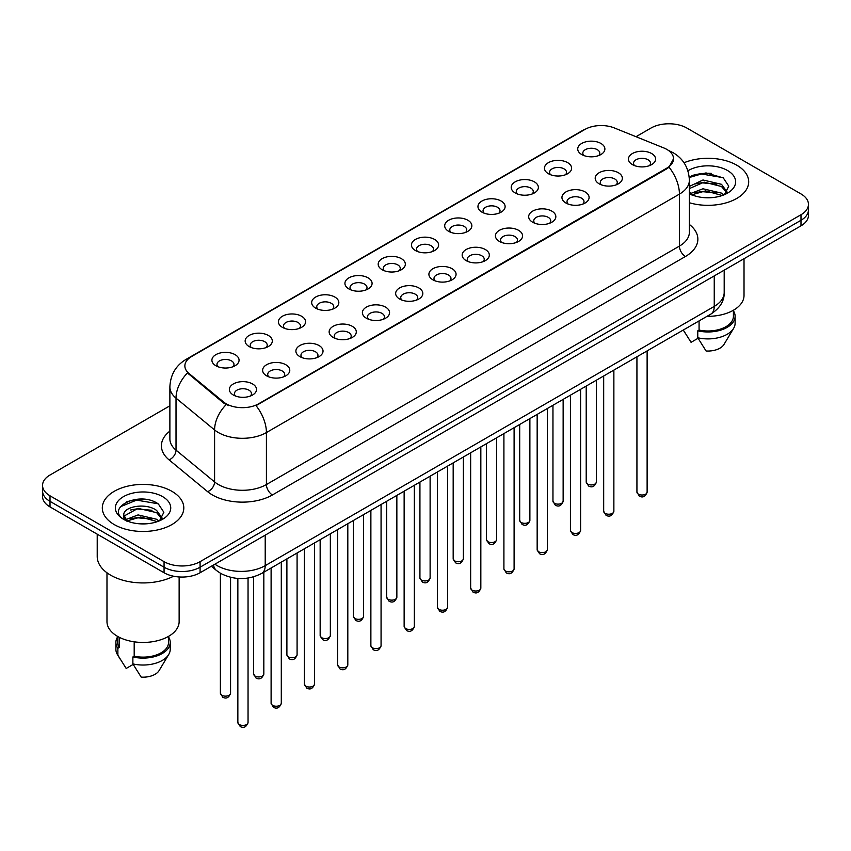 <?xml version="1.0" encoding="UTF-8"?>
<svg xmlns="http://www.w3.org/2000/svg" width="851" height="851" viewBox="0 0 851 851"><rect width="100%" height="100%" fill="white"/><g stroke="black" fill="none" stroke-linecap="round" stroke-linejoin="round"><path stroke-width="1.28" d="M548.438 173.732L548.438 173.732A13.584 7.84 180 0 1 548.438 162.647A13.584 7.84 180 0 1 567.649 162.647A13.584 7.84 180 0 1 567.649 173.732A13.584 7.84 180 0 1 548.438 173.732M565.426 174.774A8.489 4.904 0 0 0 566.532 172.349A8.489 4.904 0 0 0 564.053 168.881A8.489 4.904 0 0 0 554.799 167.817A8.489 4.904 0 0 0 549.555 172.349A8.489 4.904 0 0 0 550.671 174.774M515.185 192.932L515.185 192.932A13.584 7.84 180 0 1 515.185 181.848A13.584 7.84 180 0 1 534.396 181.848A13.584 7.84 180 0 1 534.396 192.932A13.584 7.84 180 0 1 515.185 192.932M532.162 193.975A8.489 4.904 0 0 0 533.279 191.549A8.489 4.904 0 0 0 530.79 188.082A8.489 4.904 0 0 0 521.546 187.018A8.489 4.904 0 0 0 516.302 191.549A8.489 4.904 0 0 0 517.419 193.975M481.932 212.133L481.932 212.133A13.584 7.84 180 0 1 481.932 201.049A13.584 7.84 180 0 1 501.143 201.049A13.584 7.84 180 0 1 501.143 212.133A13.584 7.84 180 0 1 481.932 212.133M498.909 213.175A8.489 4.904 0 0 0 500.026 210.75A8.489 4.904 0 0 0 497.537 207.282A8.489 4.904 0 0 0 488.283 206.219A8.489 4.904 0 0 0 483.049 210.75A8.489 4.904 0 0 0 484.155 213.175M448.668 231.334L448.668 231.334A13.584 7.84 180 0 1 448.668 220.249A13.584 7.84 180 0 1 467.88 220.249A13.584 7.84 180 0 1 467.88 231.334A13.584 7.84 180 0 1 448.668 231.334M465.657 232.376A8.489 4.904 0 0 0 466.763 229.951A8.489 4.904 0 0 0 464.284 226.483A8.489 4.904 0 0 0 455.03 225.419A8.489 4.904 0 0 0 449.785 229.951A8.489 4.904 0 0 0 450.902 232.376M415.416 250.534L415.416 250.534A13.584 7.84 180 0 1 415.416 239.45A13.584 7.84 180 0 1 434.627 239.45A13.584 7.84 180 0 1 434.627 250.534A13.584 7.84 180 0 1 415.416 250.534M432.393 251.577A8.489 4.904 0 0 0 433.51 249.152A8.489 4.904 0 0 0 431.021 245.684A8.489 4.904 0 0 0 421.766 244.62A8.489 4.904 0 0 0 416.533 249.152A8.489 4.904 0 0 0 417.639 251.577M382.163 269.735L382.163 269.735A13.584 7.84 180 0 1 382.163 258.651A13.584 7.84 180 0 1 401.364 258.651A13.584 7.84 180 0 1 401.364 269.735A13.584 7.84 180 0 1 382.163 269.735M399.14 270.778A8.489 4.904 0 0 0 400.257 268.352A8.489 4.904 0 0 0 397.768 264.884A8.489 4.904 0 0 0 388.513 263.821A8.489 4.904 0 0 0 383.269 268.352A8.489 4.904 0 0 0 384.386 270.778M348.899 288.936L348.899 288.936A13.584 7.84 180 0 1 348.899 277.851A13.584 7.84 180 0 1 368.111 277.851A13.584 7.84 180 0 1 368.111 288.936A13.584 7.84 180 0 1 348.899 288.936M365.887 289.978A8.489 4.904 0 0 0 366.994 287.553A8.489 4.904 0 0 0 364.505 284.085A8.489 4.904 0 0 0 355.261 283.021A8.489 4.904 0 0 0 350.016 287.553A8.489 4.904 0 0 0 351.133 289.978M315.647 308.136L315.647 308.136A13.584 7.84 180 0 1 315.647 297.052A13.584 7.84 180 0 1 334.858 297.052A13.584 7.84 180 0 1 334.858 308.136A13.584 7.84 180 0 1 315.647 308.136M332.624 309.179A8.489 4.904 0 0 0 333.741 306.754A8.489 4.904 0 0 0 331.252 303.286A8.489 4.904 0 0 0 321.997 302.222A8.489 4.904 0 0 0 316.763 306.754A8.489 4.904 0 0 0 317.87 309.179M282.383 327.337L282.383 327.337A13.584 7.84 180 0 1 282.383 316.253A13.584 7.84 180 0 1 301.594 316.253A13.584 7.84 180 0 1 301.594 327.337A13.584 7.84 180 0 1 282.383 327.337M299.371 328.38A8.489 4.904 0 0 0 300.477 325.954A8.489 4.904 0 0 0 297.999 322.486A8.489 4.904 0 0 0 288.744 321.423A8.489 4.904 0 0 0 283.5 325.954A8.489 4.904 0 0 0 284.617 328.38M249.13 346.538L249.13 346.538A13.584 7.84 180 0 1 249.13 335.454A13.584 7.84 180 0 1 268.342 335.454A13.584 7.84 180 0 1 268.342 346.538A13.584 7.84 180 0 1 249.13 346.538M266.108 347.58A8.489 4.904 0 0 0 267.225 345.155A8.489 4.904 0 0 0 264.735 341.687A8.489 4.904 0 0 0 255.491 340.623A8.489 4.904 0 0 0 250.247 345.155A8.489 4.904 0 0 0 251.353 347.58M215.877 365.739L215.877 365.739A13.584 7.84 180 0 1 215.877 354.654A13.584 7.84 180 0 1 235.089 354.654A13.584 7.84 180 0 1 235.089 365.739A13.584 7.84 180 0 1 215.877 365.739M232.855 366.781A8.489 4.904 0 0 0 233.972 364.356A8.489 4.904 0 0 0 231.483 360.888A8.489 4.904 0 0 0 222.228 359.824A8.489 4.904 0 0 0 216.984 364.356A8.489 4.904 0 0 0 218.101 366.781M581.701 154.531L581.701 154.531A13.584 7.84 180 0 1 581.701 143.447A13.584 7.84 180 0 1 600.912 143.447A13.584 7.84 180 0 1 600.912 154.531A13.584 7.84 180 0 1 581.701 154.531M598.678 155.573A8.489 4.904 0 0 0 599.795 153.148A8.489 4.904 0 0 0 597.306 149.68A8.489 4.904 0 0 0 588.052 148.617A8.489 4.904 0 0 0 582.818 153.148A8.489 4.904 0 0 0 583.924 155.573M599.168 183.816L599.168 183.816A13.584 7.84 180 0 1 599.168 172.732A13.584 7.84 180 0 1 618.379 172.732A13.584 7.84 180 0 1 618.379 183.816A13.584 7.84 180 0 1 599.168 183.816M616.145 184.858A8.489 4.904 0 0 0 617.262 182.433A8.489 4.904 0 0 0 614.773 178.965A8.489 4.904 0 0 0 605.529 177.902A8.489 4.904 0 0 0 600.285 182.433A8.489 4.904 0 0 0 601.391 184.858M565.915 203.017L565.915 203.017A13.584 7.84 180 0 1 565.915 191.932A13.584 7.84 180 0 1 585.116 191.932A13.584 7.84 180 0 1 585.126 203.017A13.584 7.84 180 0 1 565.915 203.017M582.892 204.059A8.489 4.904 0 0 0 584.009 201.634A8.489 4.904 0 0 0 581.52 198.166A8.489 4.904 0 0 0 572.266 197.102A8.489 4.904 0 0 0 567.021 201.634A8.489 4.904 0 0 0 568.138 204.059M532.652 222.217L532.652 222.217A13.584 7.84 180 0 1 532.652 211.133A13.584 7.84 180 0 1 551.863 211.133A13.584 7.84 180 0 1 551.863 222.217A13.584 7.84 180 0 1 532.652 222.217M549.64 223.26A8.489 4.904 0 0 0 550.746 220.834A8.489 4.904 0 0 0 548.267 217.367A8.489 4.904 0 0 0 539.013 216.303A8.489 4.904 0 0 0 533.768 220.834A8.489 4.904 0 0 0 534.885 223.26M499.399 241.418L499.399 241.418A13.584 7.84 180 0 1 499.399 230.334A13.584 7.84 180 0 1 518.61 230.334A13.584 7.84 180 0 1 518.61 241.418A13.584 7.84 180 0 1 499.399 241.418M516.376 242.461A8.489 4.904 0 0 0 517.493 240.035A8.489 4.904 0 0 0 515.004 236.567A8.489 4.904 0 0 0 505.749 235.504A8.489 4.904 0 0 0 500.516 240.035A8.489 4.904 0 0 0 501.622 242.461M466.146 260.619A13.584 7.84 180 0 1 466.135 260.619A13.584 7.84 180 0 1 466.146 249.534A13.584 7.84 180 0 1 485.347 249.534A13.584 7.84 180 0 1 485.347 260.619A13.584 7.84 180 0 1 466.146 260.619M483.123 261.661A8.489 4.904 0 0 0 484.24 259.236A8.489 4.904 0 0 0 481.751 255.768A8.489 4.904 0 0 0 472.496 254.704A8.489 4.904 0 0 0 467.252 259.236A8.489 4.904 0 0 0 468.369 261.661M432.882 279.819L432.882 279.819A13.584 7.84 180 0 1 432.882 268.735A13.584 7.84 180 0 1 452.094 268.735A13.584 7.84 180 0 1 452.094 279.819A13.584 7.84 180 0 1 432.882 279.819M449.871 280.862A8.489 4.904 0 0 0 450.977 278.437A8.489 4.904 0 0 0 448.488 274.969A8.489 4.904 0 0 0 439.244 273.905A8.489 4.904 0 0 0 433.999 278.437A8.489 4.904 0 0 0 435.116 280.862M399.63 299.02L399.63 299.02A13.584 7.84 180 0 1 399.63 287.936A13.584 7.84 180 0 1 418.841 287.936A13.584 7.84 180 0 1 418.841 299.02A13.584 7.84 180 0 1 399.63 299.02M416.607 300.063A8.489 4.904 0 0 0 417.724 297.637A8.489 4.904 0 0 0 415.235 294.169A8.489 4.904 0 0 0 405.98 293.106A8.489 4.904 0 0 0 400.747 297.637A8.489 4.904 0 0 0 401.853 300.063M366.366 318.221L366.366 318.221A13.584 7.84 180 0 1 366.366 307.137A13.584 7.84 180 0 1 385.577 307.137A13.584 7.84 180 0 1 385.577 318.221A13.584 7.84 180 0 1 366.366 318.221M383.354 319.263A8.489 4.904 0 0 0 384.461 316.838A8.489 4.904 0 0 0 381.982 313.37A8.489 4.904 0 0 0 372.727 312.306A8.489 4.904 0 0 0 367.483 316.838A8.489 4.904 0 0 0 368.6 319.263M333.113 337.421L333.113 337.421A13.584 7.84 180 0 1 333.113 326.337A13.584 7.84 180 0 1 352.325 326.337A13.584 7.84 180 0 1 352.325 337.421A13.584 7.84 180 0 1 333.113 337.421M350.091 338.464A8.489 4.904 0 0 0 351.208 336.039A8.489 4.904 0 0 0 348.719 332.571A8.489 4.904 0 0 0 339.464 331.507A8.489 4.904 0 0 0 334.23 336.039A8.489 4.904 0 0 0 335.337 338.464M299.86 356.622L299.86 356.622A13.584 7.84 180 0 1 299.86 345.538A13.584 7.84 180 0 1 319.061 345.538A13.584 7.84 180 0 1 319.061 356.622A13.584 7.84 180 0 1 299.86 356.622M316.838 357.665A8.489 4.904 0 0 0 317.955 355.239A8.489 4.904 0 0 0 315.466 351.771A8.489 4.904 0 0 0 306.211 350.708A8.489 4.904 0 0 0 300.967 355.239A8.489 4.904 0 0 0 302.084 357.665M266.597 375.823L266.597 375.823A13.584 7.84 180 0 1 266.597 364.739A13.584 7.84 180 0 1 285.808 364.739A13.584 7.84 180 0 1 285.808 375.823A13.584 7.84 180 0 1 266.597 375.823M283.585 376.865A8.489 4.904 0 0 0 284.691 374.44A8.489 4.904 0 0 0 282.202 370.972A8.489 4.904 0 0 0 272.958 369.908A8.489 4.904 0 0 0 267.714 374.44A8.489 4.904 0 0 0 268.831 376.865M233.344 395.024L233.344 395.024A13.584 7.84 180 0 1 233.344 383.939A13.584 7.84 180 0 1 252.556 383.939A13.584 7.84 180 0 1 252.556 395.024A13.584 7.84 180 0 1 233.344 395.024M250.322 396.066A8.489 4.904 0 0 0 251.439 393.641A8.489 4.904 0 0 0 248.949 390.173A8.489 4.904 0 0 0 239.695 389.109A8.489 4.904 0 0 0 234.461 393.641A8.489 4.904 0 0 0 235.567 396.066M632.421 164.615L632.421 164.615A13.584 7.84 180 0 1 632.421 153.531A13.584 7.84 180 0 1 651.632 153.531A13.584 7.84 180 0 1 651.632 164.615A13.584 7.84 180 0 1 632.421 164.615M649.409 165.658A8.489 4.904 0 0 0 650.515 163.232A8.489 4.904 0 0 0 648.037 159.765A8.489 4.904 0 0 0 638.782 158.701A8.489 4.904 0 0 0 633.538 163.232A8.489 4.904 0 0 0 634.655 165.658M663.759 147.925A22.924 13.233 180 0 1 666.822 149.404A22.924 13.233 180 0 1 673.535 158.765A22.924 13.233 180 0 1 666.822 168.115L258.619 403.8A22.924 13.233 180 0 1 223.632 402.023L189.018 373.493A22.924 13.233 180 0 1 184.869 365.898A22.924 13.233 180 0 1 191.592 356.537L584.977 129.416A22.924 13.233 180 0 1 614.326 127.937L663.759 147.925M736.753 165.179A40.752 23.53 0 0 0 684.023 162.764A40.752 23.53 0 0 1 736.753 165.179A40.752 23.53 0 0 1 748.689 181.806A40.752 23.53 0 0 0 736.753 165.179M171.87 491.304A40.752 23.53 0 0 0 127.459 486.208A40.752 23.53 0 0 0 102.311 507.941A40.752 23.53 0 0 0 114.247 524.578A40.752 23.53 0 0 0 158.648 529.684A40.752 23.53 0 0 0 183.805 507.941A40.752 23.53 0 0 0 171.87 491.304A40.752 23.53 0 0 0 127.459 486.208A40.752 23.53 0 0 0 102.311 507.941A40.752 23.53 0 0 0 114.247 524.578A40.752 23.53 0 0 0 158.648 529.684A40.752 23.53 0 0 0 183.805 507.941A40.752 23.53 0 0 0 171.87 491.304M673.535 158.765L669.046 167.19L666.822 168.796L256.034 405.64A29.711 17.158 60 0 1 266.416 432.563A33.955 19.605 180 0 1 218.399 432.563A33.955 19.605 180 0 1 214.59 429.946L176.019 398.14A33.955 19.605 180 0 1 169.881 386.897L169.881 438.882A33.955 19.605 0 0 0 176.019 450.136L214.59 481.932A33.955 19.605 0 0 0 218.399 484.549A33.955 19.605 0 0 0 266.416 484.549L679.428 246.099A33.955 19.605 0 0 0 689.374 232.238L689.374 180.252A33.955 19.605 180 0 1 679.428 194.113A29.711 17.158 -120 0 0 669.046 167.19M169.881 405.81L50.007 475.018A25.466 14.701 0 0 0 42.55 485.421L42.55 496.505A25.466 14.701 0 0 0 50.007 506.909L164.062 572.755L164.062 567.213A25.466 14.701 0 0 0 200.081 567.213L800.993 220.281A25.466 14.701 0 0 0 808.45 209.878A25.466 14.701 0 0 1 800.993 220.281L200.081 567.213A25.466 14.701 0 0 1 164.062 567.213L50.007 501.356L164.062 567.213L164.062 561.66A25.466 14.701 0 0 0 200.081 561.66L800.993 214.739A25.466 14.701 0 0 0 808.45 204.336A25.466 14.701 0 0 0 800.993 193.943L686.938 128.086A25.466 14.701 0 0 0 650.919 128.086L636.005 136.703M42.55 490.963A25.466 14.701 0 0 0 50.007 501.356A25.466 14.701 0 0 1 42.55 490.963M228.781 405.64L223.632 403.034L187.475 372.929A29.711 19.871 129.5 0 0 176.019 398.14L176.019 450.136A8.489 5.68 -50.5 0 1 169.072 459.87A42.444 24.509 180 0 1 169.881 431.117M689.374 202.751A40.752 23.53 0 0 0 748.689 181.806A40.752 23.53 0 0 1 689.374 202.751M42.55 485.421A25.466 14.701 0 0 0 50.007 495.814L164.062 561.66M146.457 499.526A33.955 19.605 0 0 0 126.576 501.888M711.34 173.391A33.955 19.605 0 0 0 691.459 175.763M164.062 572.755A25.466 14.701 0 0 0 200.081 572.755L800.993 225.823A25.466 14.701 0 0 0 808.45 215.431L808.45 204.336M707.032 316.317A36.082 20.828 0 0 0 744.019 295.488L744.019 258.715M703.309 197.57L709.777 197.751M690.618 193.507L702.979 188.784L721.51 193.124L723.754 194.922M691.523 194.879L705.628 190.89L721.51 195.326M689.374 191.539L691.927 194.847M689.374 186.412L702.979 179.986L721.51 184.316L727.031 191.932M689.374 188.582L704.149 182.135L721.51 186.518L726.594 192.507M689.374 193.666A27.679 15.978 0 0 0 727.52 193.113A27.679 15.978 0 0 0 727.52 170.508A27.679 15.978 0 0 0 687.906 170.785M724.414 194.656L728.754 186.146L723.265 177.87L706.011 172.923L689.204 176.987M683.364 330.135L691.065 342.315L698.065 338.283M699.075 320.912L699.075 330.071A25.466 14.701 0 0 0 733.413 316.285L733.413 310.243M699.075 330.071L697.767 330.826L697.767 337.762L706.075 350.984A16.977 9.808 0 0 0 723.988 344.442L733.626 328.337A27.168 15.68 0 0 0 735.115 323.22L735.115 316.285A27.168 15.68 0 0 0 733.413 310.828M697.767 337.762A27.168 15.68 0 0 0 733.626 328.337M697.767 330.826A27.168 15.68 0 0 0 735.115 316.285M689.257 177.508L701.469 173.976L722.893 177.625M695.363 183.89L701.469 182.784L716.904 184.135M695.288 192.709L701.469 191.592L716.872 192.932M97.216 534.162L97.216 556.469A45.848 26.466 0 0 0 110.641 575.18A45.848 26.466 0 0 0 173.572 576.223M106.981 572.797L106.981 621.624A36.082 20.828 0 0 0 117.544 636.357A36.082 20.828 0 0 0 156.861 640.867A36.082 20.828 0 0 0 179.136 621.624L179.136 576.967M138.426 523.695L144.893 523.886M125.725 519.642L138.085 514.919L156.627 519.259L158.871 521.057M126.639 521.014L140.745 517.025L156.627 521.461M123.863 514.983L127.044 520.982M123.895 515.525C121.927 507.015 145.287 501.984 156.627 510.451L162.137 518.068M123.98 516.089L138.053 508.345L156.627 512.653L161.701 518.642M159.531 520.791L163.86 512.27L158.382 504.005C138.958 490.048 104.439 508.441 124.374 519.727L125.363 520.333M162.626 496.644A27.679 15.978 0 0 0 123.48 496.644A27.679 15.978 0 0 0 123.48 519.248A27.679 15.978 0 0 0 162.626 519.248A27.679 15.978 0 0 0 162.626 496.644M117.587 636.378L117.587 642.42A25.466 14.701 0 0 0 119.183 647.537L119.183 637.239M117.587 636.963A27.168 15.68 0 0 0 115.885 642.42L115.885 649.356A27.168 15.68 0 0 0 117.374 654.472A27.168 15.68 0 0 0 117.874 655.227L126.182 668.45L133.181 664.408M117.874 655.227L117.874 648.302L119.183 647.537M115.885 642.42A27.168 15.68 0 0 0 117.874 648.302M127.459 521.546C124.565 519.812 123.395 517.951 123.959 515.961M134.192 641.814L134.192 656.206A25.466 14.701 0 0 0 168.53 642.42L168.53 636.378M134.192 656.206L132.873 656.961L132.873 663.897L141.192 677.119A16.977 9.808 0 0 0 159.105 670.577L168.732 654.472A27.168 15.68 0 0 0 170.221 649.356L170.221 642.42A27.168 15.68 0 0 0 168.53 636.963M132.873 663.897A27.168 15.68 0 0 0 168.732 654.472M132.873 656.961A27.168 15.68 0 0 0 170.221 642.42M120.321 506.781L136.575 500.111L157.999 503.76M130.48 510.026L136.575 508.919L152.01 510.27M130.405 518.844L136.575 517.716L151.989 519.067M258.619 403.8L258.619 404.48M223.632 402.023L223.632 403.034M189.018 373.493L189.018 374.493M666.822 168.115L666.822 168.796M272.426 494.952A8.489 4.904 60 0 1 266.416 484.549L266.416 432.563L679.428 194.113L679.428 246.099A8.489 4.904 60 0 0 685.427 256.502L272.426 494.952A42.444 24.509 180 0 1 212.388 494.952A42.444 24.509 180 0 1 207.633 491.676L169.072 459.87M689.374 180.252C688.799 168.041 683.438 158.882 673.279 152.786L668.992 150.691A29.711 13.914 112 0 0 668.588 150.542M189.06 358.271A29.711 17.158 -120 0 0 185.986 359.43C175.827 365.536 170.455 374.685 169.881 386.897M185.986 359.43L582.478 130.522A29.711 17.158 60 0 1 584.733 129.565M226.164 404.608A29.711 19.871 129.5 0 0 214.59 429.946L214.59 481.932A8.489 5.68 -50.5 0 1 207.633 491.676M689.374 224.462A42.444 24.509 180 0 1 685.427 256.502M200.081 561.66L200.081 572.755M800.993 214.739L800.993 225.823M50.007 495.814L50.007 506.909M214.909 564.192A33.955 19.605 0 0 0 217.196 565.649A33.955 19.605 0 0 0 265.214 565.649L714.244 306.403A33.955 19.605 0 0 0 724.19 292.542C724.446 300.967 719.957 308.179 710.734 314.179L261.704 573.425A16.977 9.808 60 0 0 265.214 565.649L265.214 535.151M714.244 275.905L714.244 306.403A16.977 9.808 60 0 1 710.734 314.179M213.537 564.99A16.977 11.361 129.5 0 0 216.494 570.51L211.335 566.255M647.122 492.069C645.441 496.654 642.845 497.995 639.303 496.101L636.931 492.069A5.095 2.936 0 0 0 638.431 494.154A5.095 2.936 0 0 0 643.984 494.793A5.095 2.936 0 0 0 647.122 492.069L647.122 350.899M587.701 484.07A5.095 2.936 0 0 0 593.253 484.708A5.095 2.936 0 0 0 596.402 481.985C594.721 486.57 592.115 487.91 588.584 486.006L586.211 481.985A5.095 2.936 0 0 0 587.701 484.07M613.869 511.27C612.188 515.855 609.582 517.195 606.05 515.302L603.678 511.27A5.095 2.936 0 0 0 605.167 513.355A5.095 2.936 0 0 0 610.72 513.993A5.095 2.936 0 0 0 613.869 511.27L613.869 370.1M580.605 530.471C578.935 535.056 576.329 536.396 572.797 534.502L570.425 530.471A5.095 2.936 0 0 0 571.915 532.556A5.095 2.936 0 0 0 577.467 533.194A5.095 2.936 0 0 0 580.605 530.471L580.605 389.301M547.353 549.672C545.672 554.256 543.066 555.597 539.534 553.703L537.162 549.672A5.095 2.936 0 0 0 538.662 551.756A5.095 2.936 0 0 0 544.204 552.395A5.095 2.936 0 0 0 547.353 549.672L547.353 408.501M514.1 568.872C512.419 573.457 509.813 574.797 506.281 572.904L503.909 568.872A5.095 2.936 0 0 0 505.398 570.957A5.095 2.936 0 0 0 510.951 571.595A5.095 2.936 0 0 0 514.1 568.872L514.1 427.702M554.448 503.271A5.095 2.936 0 0 0 560.001 503.909A5.095 2.936 0 0 0 563.139 501.186C561.469 505.771 558.862 507.111 555.32 505.207L552.959 501.186A5.095 2.936 0 0 0 554.448 503.271M521.184 522.471A5.095 2.936 0 0 0 526.737 523.11A5.095 2.936 0 0 0 529.886 520.386C528.205 524.971 525.599 526.312 522.067 524.407L519.695 520.386A5.095 2.936 0 0 0 521.184 522.471M487.931 541.672A5.095 2.936 0 0 0 493.484 542.31A5.095 2.936 0 0 0 496.622 539.587C494.952 544.172 492.346 545.512 488.814 543.608L486.442 539.587A5.095 2.936 0 0 0 487.931 541.672M480.836 588.073C479.166 592.658 476.56 593.998 473.018 592.105L470.656 588.073A5.095 2.936 0 0 0 472.145 590.158A5.095 2.936 0 0 0 477.698 590.796A5.095 2.936 0 0 0 480.836 588.073L480.836 446.903M447.583 607.274C445.903 611.858 443.297 613.199 439.765 611.305L437.393 607.274A5.095 2.936 0 0 0 438.882 609.359A5.095 2.936 0 0 0 444.435 609.997A5.095 2.936 0 0 0 447.583 607.274L447.583 466.103M414.331 626.474C412.65 631.059 410.044 632.399 406.512 630.506L404.14 626.474A5.095 2.936 0 0 0 405.629 628.559A5.095 2.936 0 0 0 411.182 629.197A5.095 2.936 0 0 0 414.331 626.474L414.331 485.304M454.679 560.873A5.095 2.936 0 0 0 460.221 561.511A5.095 2.936 0 0 0 463.37 558.788C461.689 563.373 459.083 564.713 455.551 562.809L453.179 558.788A5.095 2.936 0 0 0 454.679 560.873M421.415 580.074A5.095 2.936 0 0 0 426.968 580.712A5.095 2.936 0 0 0 430.117 577.989C428.436 582.573 425.83 583.914 422.298 582.01L419.926 577.989A5.095 2.936 0 0 0 421.415 580.074M388.162 599.274A5.095 2.936 0 0 0 393.715 599.912A5.095 2.936 0 0 0 396.853 597.189C395.183 601.774 392.577 603.114 389.045 601.21L386.673 597.189A5.095 2.936 0 0 0 388.162 599.274M381.067 645.675C379.386 650.26 376.791 651.6 373.249 649.707L370.876 645.675A5.095 2.936 0 0 0 372.376 647.76A5.095 2.936 0 0 0 377.929 648.398A5.095 2.936 0 0 0 381.067 645.675L381.067 504.505M347.814 664.876C346.134 669.46 343.527 670.801 339.996 668.907L337.624 664.876A5.095 2.936 0 0 0 339.113 666.961A5.095 2.936 0 0 0 344.666 667.599A5.095 2.936 0 0 0 347.814 664.876L347.814 523.705M314.551 684.076C312.881 688.661 310.275 690.001 306.743 688.108L304.371 684.076A5.095 2.936 0 0 0 305.86 686.161A5.095 2.936 0 0 0 311.413 686.8A5.095 2.936 0 0 0 314.551 684.076L314.551 542.906M281.298 703.277C279.617 707.862 277.011 709.202 273.479 707.309L271.107 703.277A5.095 2.936 0 0 0 272.607 705.362A5.095 2.936 0 0 0 278.149 706A5.095 2.936 0 0 0 281.298 703.277L281.298 562.107M248.045 722.478C246.364 727.062 243.758 728.403 240.227 726.509L237.855 722.478A5.095 2.936 0 0 0 239.344 724.563A5.095 2.936 0 0 0 244.897 725.201A5.095 2.936 0 0 0 248.045 722.478L248.045 578.063M354.899 618.475A5.095 2.936 0 0 0 360.452 619.113A5.095 2.936 0 0 0 363.6 616.39C361.92 620.975 359.313 622.315 355.782 620.411L353.41 616.39A5.095 2.936 0 0 0 354.899 618.475M321.646 637.676A5.095 2.936 0 0 0 327.199 638.314A5.095 2.936 0 0 0 330.348 635.591C328.667 640.175 326.061 641.516 322.529 639.612L320.157 635.591A5.095 2.936 0 0 0 321.646 637.676M288.393 656.876A5.095 2.936 0 0 0 293.946 657.515A5.095 2.936 0 0 0 297.084 654.791C295.414 659.376 292.808 660.716 289.266 658.812L286.893 654.791A5.095 2.936 0 0 0 288.393 656.876M255.13 676.077A5.095 2.936 0 0 0 260.683 676.715A5.095 2.936 0 0 0 263.831 673.992C262.151 678.577 259.544 679.917 256.013 678.013L253.641 673.992A5.095 2.936 0 0 0 255.13 676.077M221.877 695.278A5.095 2.936 0 0 0 227.43 695.916A5.095 2.936 0 0 0 230.568 693.193C228.898 697.777 226.292 699.118 222.76 697.214L220.388 693.193A5.095 2.936 0 0 0 221.877 695.278M582.478 130.522L587.924 127.98M261.704 573.425C248.035 580.286 234.376 580.286 220.707 573.425L216.494 570.51M724.19 292.542L724.19 270.161M636.931 492.069L636.931 356.782M596.402 481.985L596.402 380.184M586.211 481.985L586.211 386.067M603.678 511.27L603.678 375.982M570.425 530.471L570.425 395.183M537.162 549.672L537.162 414.384M503.909 568.872L503.909 433.584M563.139 501.186L563.139 399.385M552.959 501.186L552.959 405.267M529.886 520.386L529.886 418.586M519.695 520.386L519.695 424.468M496.622 539.587L496.622 437.786M486.442 539.587L486.442 443.669M685.023 332.954L683.279 330.028M120.14 659.078L117.374 654.472M470.656 588.073L470.656 452.785M437.393 607.274L437.393 471.986M404.14 626.474L404.14 491.187M463.37 558.788L463.37 456.987M453.179 558.788L453.179 462.87M430.117 577.989L430.117 476.188M419.926 577.989L419.926 482.07M396.853 597.189L396.853 495.388M386.673 597.189L386.673 501.271M370.876 645.675L370.876 510.387M337.624 664.876L337.624 529.588M304.371 684.076L304.371 548.789M271.107 703.277L271.107 567.989M237.855 722.478L237.855 578.446M363.6 616.39L363.6 514.589M353.41 616.39L353.41 520.472M330.348 635.591L330.348 533.79M320.157 635.591L320.157 539.672M297.084 654.791L297.084 552.99M286.893 654.791L286.893 558.873M263.831 673.992L263.831 572.191M253.641 673.992L253.641 576.829M230.568 693.193L230.568 577.308M220.388 693.193L220.388 573.234"/></g></svg>
